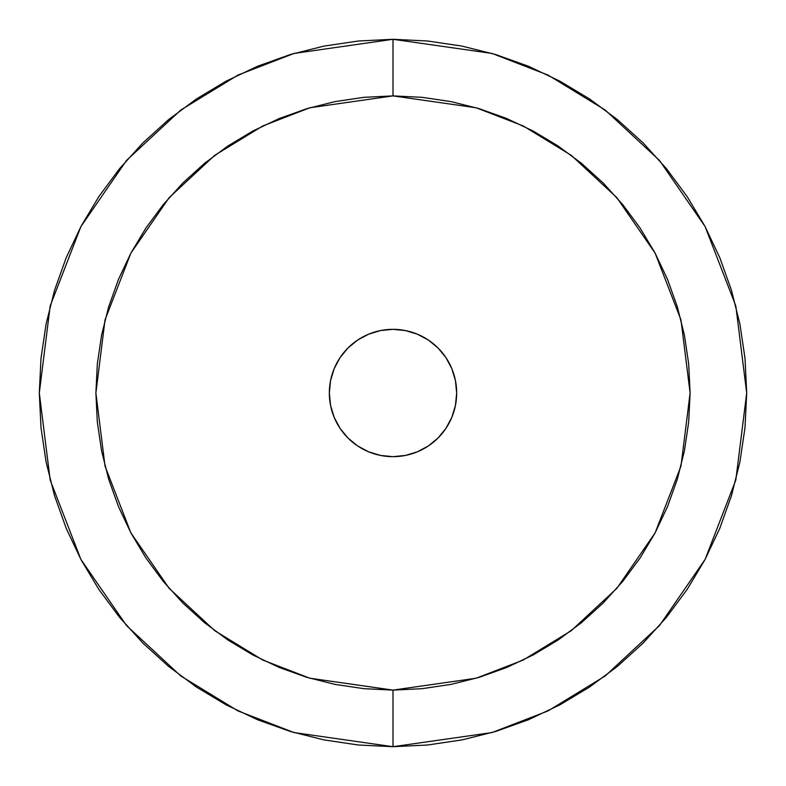 <?xml version="1.0" encoding="UTF-8"?>
<svg xmlns="http://www.w3.org/2000/svg" width="786" height="786" viewBox="0 0 786 786"><rect width="100%" height="100%" fill="white"/><g stroke="black" fill="none" stroke-linecap="round" stroke-linejoin="round"><path stroke-width="1.18" d="M393 95.892L476.188 107.78L523.191 125.937L571.265 155.314L616.853 197.64L655.151 253.18L680.971 319.863L690.108 393L680.971 466.137L655.151 532.82L616.853 588.36L571.265 630.686L523.191 660.063L476.188 678.22L393 690.108L393 746.7L492.036 732.552L547.989 710.937L605.22 675.96L659.483 625.568L705.091 559.445L735.814 480.069L746.7 393L735.814 305.931L705.091 226.555L659.483 160.432L605.22 110.04L547.989 75.063L492.036 53.448L393 39.3L393 95.892L422.121 97.326L450.968 101.6L479.244 108.684L506.695 118.509L533.055 130.977L558.06 145.96L581.483 163.331L603.088 182.912L622.669 204.517L640.04 227.94L655.023 252.945L667.491 279.305L677.316 306.756L684.4 335.033L688.674 363.879L690.108 393L688.674 422.121L684.4 450.968L677.316 479.244L667.491 506.695L655.023 533.055L640.04 558.06L622.669 581.483L603.088 603.088L581.483 622.669L558.06 640.04L533.055 655.023L506.695 667.491L479.244 677.316L450.968 684.4L422.121 688.674L393 690.108L363.879 688.674L335.033 684.4L306.756 677.316L279.305 667.491L252.945 655.023L227.94 640.04L204.517 622.669L182.912 603.088L163.331 581.483L145.96 558.06L130.977 533.055L118.509 506.695L108.684 479.244L101.6 450.968L97.326 422.121L95.892 393L97.326 363.879L101.6 335.033L108.684 306.756L118.509 279.305L130.977 252.945L145.96 227.94L163.331 204.517L182.912 182.912L204.517 163.331L227.94 145.96L252.945 130.977L279.305 118.509L306.756 108.684L335.033 101.6L363.879 97.326L393 95.892L393 39.3L358.328 41L323.999 46.099L290.329 54.529L257.641 66.221L226.27 81.066L196.49 98.908L168.617 119.59L142.895 142.895L119.59 168.617L98.908 196.49L81.066 226.27L66.221 257.641L54.529 290.329L46.099 323.999L41 358.328L39.3 393L41 427.672L46.099 462.001L54.529 495.671L66.221 528.359L81.066 559.73L98.908 589.51L119.59 617.383L142.895 643.105L168.617 666.41L196.49 687.092L226.27 704.934L257.641 719.78L290.329 731.471L323.999 739.901L358.328 745L393 746.7L427.672 745L462.001 739.901L495.671 731.471L528.359 719.78L559.73 704.934L589.51 687.092L617.383 666.41L643.105 643.105L666.41 617.383L687.092 589.51L704.934 559.73L719.78 528.359L731.471 495.671L739.901 462.001L745 427.672L746.7 393L745 358.328L739.901 323.999L731.471 290.329L719.78 257.641L704.934 226.27L687.092 196.49L666.41 168.617L643.105 142.895L617.383 119.59L589.51 98.908L559.73 81.066L528.359 66.221L495.671 54.529L462.001 46.099L427.672 41L393 39.3L293.964 53.448L238.011 75.063L180.78 110.04L126.517 160.432L80.909 226.555L50.186 305.931L39.3 393L50.186 480.069L80.909 559.445L126.517 625.568L180.78 675.96L238.011 710.937L293.964 732.552L393 746.7L393 690.108L309.812 678.22L262.809 660.063L214.735 630.686L169.147 588.36L130.849 532.82L105.029 466.137L95.892 393L105.029 319.863L130.849 253.18L169.147 197.64L214.735 155.314L262.809 125.937L309.812 107.78L393 95.892M393 456.666A63.666 63.666 0 0 1 329.334 393A63.666 63.666 0 0 1 393 329.334A63.666 63.666 0 0 1 456.666 393A63.666 63.666 0 0 1 393 456.666L405.419 455.438L417.366 451.822L428.37 445.937L438.018 438.018L445.937 428.37L451.822 417.366L455.438 405.419L456.666 393L455.438 380.581L451.822 368.634L445.937 357.63L438.018 347.982L428.37 340.063L417.366 334.178L405.419 330.562L393 329.334L380.581 330.562L368.634 334.178L357.63 340.063L347.982 347.982L340.063 357.63L334.178 368.634L330.562 380.581L329.334 393L330.562 405.419L334.178 417.366L340.063 428.37L347.982 438.018L357.63 445.937L368.634 451.822L380.581 455.438L393 456.666L405.419 455.438M340.063 357.63L334.178 368.634M357.63 445.937L368.634 451.822M445.937 428.37L451.822 417.366M428.37 340.063L417.366 334.178M455.438 380.581L456.666 393M330.562 405.419L329.334 393M380.581 330.562L393 329.334"/></g></svg>

